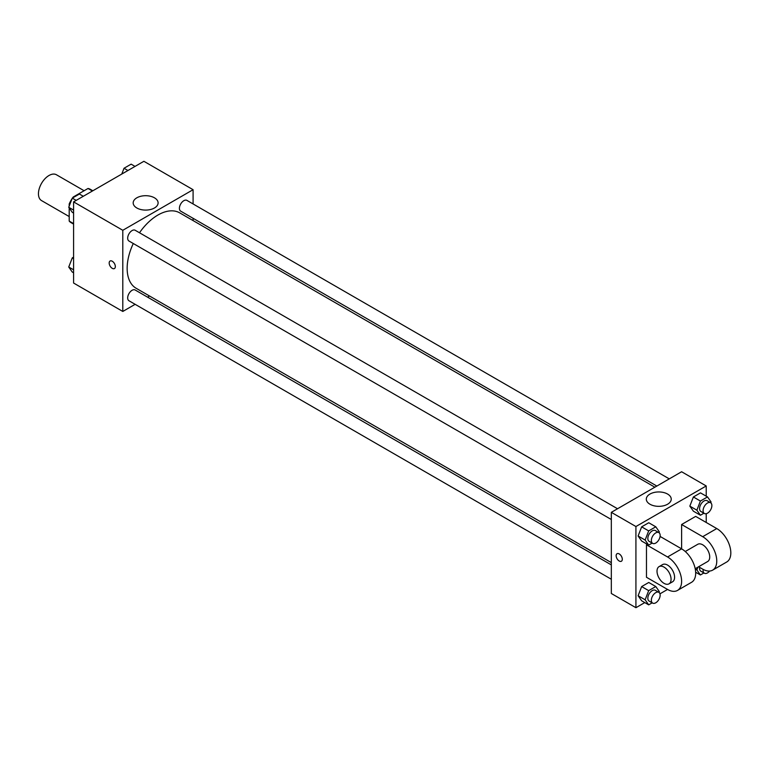 <?xml version="1.0" encoding="UTF-8"?>
<svg xmlns="http://www.w3.org/2000/svg" width="769" height="769" viewBox="0 0 769 769"><rect width="100%" height="100%" fill="white"/><g stroke="black" fill="none" stroke-linecap="round" stroke-linejoin="round"><path stroke-width="1.15" d="M84.109 190.731L56.445 174.765A14.909 8.613 120 0 0 44.958 178.754A14.909 8.613 120 0 0 38.45 193.759A14.909 8.613 120 0 0 41.536 200.594L69.2 216.56M73.718 197.306L73.228 197.018L88.022 188.482A19.244 11.112 120 0 1 90.252 189.27L92.838 190.77M73.593 223.606L69.2 221.078A19.244 11.112 120 0 0 70.998 222.606L73.593 224.106M69.2 221.078L69.2 207.928M69.2 206.092L69.2 203.987A19.244 11.112 120 0 1 72.113 198.594M73.228 197.018A19.244 11.112 120 0 0 72.517 197.998M69.873 204.371L69.2 203.987M92.415 191.01L88.022 188.482M135.142 304.322L122.8 311.455L73.593 283.04L73.593 201.882L143.89 161.298L193.086 189.703L193.086 203.958M149.551 296.007L147.571 297.151M133.287 243.513A43.545 25.137 120 0 0 127.154 268.352A43.545 25.137 120 0 0 136.171 288.288L611.326 562.61M654.861 487.2L179.715 212.869A43.545 25.137 120 0 0 139.506 232.757M193.086 218.309L193.086 220.597M122.8 311.455L122.8 230.287L193.086 189.703M669.27 478.876L186.915 200.392A6.21 3.585 120 0 0 182.128 202.055A6.21 3.585 120 0 0 179.417 208.312A6.21 3.585 120 0 0 180.705 211.158L656.841 486.056M611.326 564.898L135.181 290A6.21 3.585 120 0 0 130.394 291.662A6.21 3.585 120 0 0 127.683 297.92A6.21 3.585 120 0 0 128.971 300.766L611.326 579.249M611.326 519.508L128.971 241.024A6.21 3.585 -60 0 1 128.971 233.853A6.21 3.585 -60 0 1 135.181 230.267L617.536 508.751M122.8 230.287L73.593 201.882M136.834 207.986A12.467 7.2 180 0 1 133.181 202.891A12.467 7.2 180 0 1 145.649 195.701A12.467 7.2 180 0 1 158.106 202.891A12.467 7.2 180 0 1 150.416 209.543A12.467 7.2 180 0 1 136.834 207.986M115.331 266.555A4.345 2.509 60 0 1 114.427 268.544A4.345 2.509 60 0 1 110.082 266.036A4.345 2.509 60 0 1 110.082 261.018A4.345 2.509 60 0 1 113.437 262.181A4.345 2.509 60 0 1 115.331 266.555M114.437 268.544A4.345 2.509 60 0 1 110.082 266.036A4.345 2.509 60 0 1 110.082 261.018M644.778 602.588L635.925 607.702L611.326 593.495L611.326 512.337L681.613 471.753L706.221 485.96L706.221 496.178M73.593 213.08L72.296 212.331L68.739 207.274L72.296 198.123L79.399 194.028L83.302 196.278M73.593 210.081L68.739 207.274M76.198 200.382L72.296 198.123M121.781 174.063L124.03 168.257L131.134 164.153L135.027 166.412M127.933 170.507L124.03 168.257M73.593 272.822L72.296 272.072L68.739 267.016L72.296 257.865L73.593 257.115M73.593 269.813L68.739 267.016M73.593 258.615L72.296 257.865M652.17 543.087L648.68 545.106L645.133 540.049L648.68 530.898L655.784 526.803L659.341 531.85L659.004 532.696M658.86 532.6L655.342 530.572A6.21 3.585 120 0 0 650.555 532.235A6.21 3.585 120 0 0 647.844 538.492A6.21 3.585 120 0 0 649.132 541.338L652.641 543.366A6.21 3.585 120 0 0 658.86 539.78A6.21 3.585 120 0 0 658.86 532.6A6.21 3.585 120 0 0 654.063 534.263A6.21 3.585 120 0 0 651.353 540.52A6.21 3.585 120 0 0 652.641 543.366M648.68 545.106L641.654 541.049L638.107 535.993L641.654 526.842L648.757 522.747L655.784 526.803M645.133 540.049L638.107 535.993L641.654 526.842L648.757 522.747M648.68 530.898L641.654 526.842M703.904 513.221L700.415 515.24L696.868 510.183L700.415 501.032L707.518 496.928L711.075 501.984L710.739 502.83M710.594 502.734L707.076 500.706A6.21 3.585 120 0 0 702.289 502.368A6.21 3.585 120 0 0 699.579 508.617A6.21 3.585 120 0 0 700.867 511.462L704.375 513.49A6.21 3.585 120 0 0 710.594 509.905A6.21 3.585 120 0 0 710.594 502.734A6.21 3.585 120 0 0 705.798 504.397A6.21 3.585 120 0 0 703.087 510.654A6.21 3.585 120 0 0 704.375 513.49M700.415 515.24L693.388 511.174L689.841 506.127L693.388 496.976L700.492 492.871L707.518 496.928M696.868 510.183L689.841 506.127L693.388 496.976L700.492 492.871M700.415 501.032L693.388 496.976M652.17 602.829L648.68 604.847L645.133 599.791L648.68 590.64L655.784 586.536L659.341 591.592L659.004 592.438M658.86 592.341L655.342 590.313A6.21 3.585 120 0 0 650.555 591.976A6.21 3.585 120 0 0 647.844 598.224A6.21 3.585 120 0 0 649.132 601.07L652.641 603.098A6.21 3.585 120 0 0 658.86 599.512A6.21 3.585 120 0 0 658.86 592.341A6.21 3.585 120 0 0 654.063 594.004A6.21 3.585 120 0 0 651.353 600.253A6.21 3.585 120 0 0 652.641 603.098M648.68 604.847L641.654 600.781L638.107 595.735L641.654 586.584L648.757 582.479L655.784 586.536M645.133 599.791L638.107 595.735L641.654 586.584L648.757 582.479M648.68 590.64L641.654 586.584M703.904 572.963L700.415 574.972L696.868 569.925L697.944 567.138M699.646 567.387A6.21 3.585 120 0 0 699.579 568.358A6.21 3.585 120 0 0 700.867 571.204L704.375 573.232A6.21 3.585 120 0 0 709.624 571.04M700.415 574.972L695.647 572.223M696.868 569.925L695.243 568.983M703.164 569.406A6.21 3.585 120 0 0 703.087 570.387A6.21 3.585 120 0 0 704.375 573.232M619.228 561.024A4.345 2.509 -120 0 0 621.4 561.245A4.345 2.509 60 0 1 619.228 561.034A4.345 2.509 60 0 1 616.382 557.198A4.345 2.509 60 0 1 617.055 553.709A4.345 2.509 -120 0 0 616.392 557.198A4.345 2.509 -120 0 0 619.228 561.024M617.055 553.709A4.345 2.509 60 0 1 621.4 556.227A4.345 2.509 60 0 1 621.4 561.245M635.925 607.702L635.925 526.534L611.326 512.337L681.613 471.753M611.326 593.495L611.326 512.337M667.588 494.054A12.467 7.2 180 0 1 671.241 499.148A12.467 7.2 180 0 1 658.773 506.338A12.467 7.2 180 0 1 646.306 499.148A12.467 7.2 180 0 1 654.006 492.496A12.467 7.2 180 0 1 667.588 494.054M635.925 526.534L706.221 485.96M706.221 513.702L706.221 522.478M696.512 572.722L695.676 573.213M667.559 589.439L646.469 577.269L646.469 544.798L667.559 556.977A19.879 11.477 60 0 1 680.546 574.491A19.879 11.477 60 0 1 677.499 590.429A19.879 11.477 60 0 1 667.559 589.439L659.956 593.831M693.388 511.174L689.841 506.127M641.654 541.049L638.107 535.993M641.654 600.781L638.107 595.735M659.956 537.012L660.533 536.685L681.613 548.855L681.613 524.506L695.676 516.393L716.766 528.563A19.879 11.477 60 0 1 729.752 546.086A19.879 11.477 60 0 1 726.705 562.014L712.642 570.137A19.879 11.477 60 0 1 702.703 569.147L698.588 566.772M647.315 544.317L646.469 544.798M677.499 590.429L691.552 582.306A19.879 11.477 -120 0 0 694.609 566.378A19.879 11.477 -120 0 0 681.613 548.855L667.559 556.977M685.256 551.508L697.733 544.308A9.939 5.739 60 0 1 705.394 546.97A9.939 5.739 60 0 1 709.729 556.977A9.939 5.739 60 0 1 707.672 561.524L695.195 568.733M716.766 528.563L702.703 536.685L681.613 524.506M702.703 536.685A19.879 11.477 60 0 1 715.689 554.199A19.879 11.477 60 0 1 712.642 570.137M659.071 566.628L662.59 564.6A9.939 5.739 60 0 1 670.251 567.262A9.939 5.739 60 0 1 674.586 577.269A9.939 5.739 60 0 1 672.529 581.816L669.011 583.844A9.939 5.739 60 0 1 659.071 578.105A9.939 5.739 60 0 1 659.071 566.628A9.939 5.739 60 0 1 666.733 569.291A9.939 5.739 60 0 1 671.068 579.297A9.939 5.739 60 0 1 669.011 583.844"/></g></svg>
